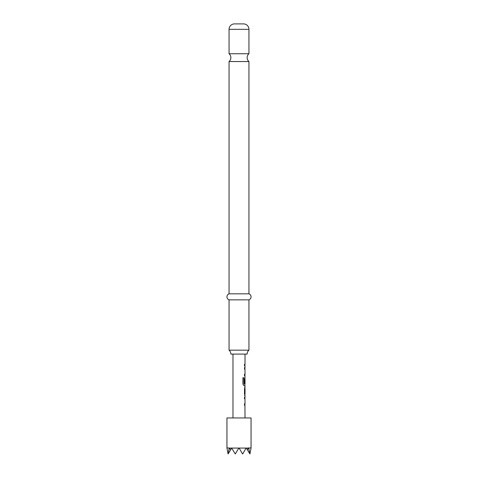 <?xml version="1.0" encoding="UTF-8"?>
<svg xmlns="http://www.w3.org/2000/svg" width="478" height="478" viewBox="0 0 478 478"><rect width="100%" height="100%" fill="white"/><g stroke="black" fill="none" stroke-linecap="round" stroke-linejoin="round"><path stroke-width="0.72" d="M229.058 53.739A5.121 5.121 0 0 1 229.058 61.548L248.942 61.548A5.121 5.121 0 0 1 248.942 53.739L229.058 53.739L229.058 29.325A5.425 5.425 0 0 1 234.483 23.9L243.517 23.9L234.483 23.9M244.903 397.158L244.903 398.676L244.401 398.676M244.401 403.791L244.903 403.791L244.903 405.308L244.401 405.308M244.903 387.317L245.029 393.92L244.521 393.92M244.844 388.811L244.903 393.92L244.407 393.92M244.903 393.92L244.903 395.408M244.903 377.453L244.903 378.773M244.903 383.888L244.903 385.567M244.826 378.875L244.826 383.189L244.401 383.189M244.903 367.552L244.903 369.07L244.401 369.07M244.903 374.184L244.903 375.702L244.401 375.702M244.903 364.314L244.407 364.314L244.903 364.314L244.903 365.831L244.401 365.831L244.903 365.831M247.132 354.084A5.121 5.121 0 0 1 248.942 350.177L229.058 350.177A5.121 5.121 0 0 1 230.868 354.084L247.132 354.084M243.517 23.9A5.425 5.425 0 0 1 248.942 29.325L248.942 53.739M248.942 61.548L248.942 293.827L229.058 293.827A3.209 3.209 0 0 0 229.058 299.855L229.058 350.177M248.942 293.827A3.209 3.209 0 0 1 248.942 299.855L229.058 299.855M229.058 61.548L229.058 293.827M248.942 299.855L248.942 350.177M232.977 354.084L232.977 417.951M244.933 405.308L245.023 417.951M245.029 405.308L244.515 405.308L244.515 403.791L244.963 403.791M244.963 398.676L245.029 403.791M245.029 398.676L244.515 398.676L244.515 397.158L244.903 397.194M244.521 395.437L245.029 395.437L245.029 397.158M245.029 395.437L244.515 394.021L244.515 388.71L245.029 387.288L244.521 387.288M244.903 385.537L245.023 387.288M245.023 385.567L243.876 385.567L242.914 384.151L242.914 377.775L243.935 377.775L243.995 383.888L245.029 383.888L245.023 378.773M244.945 378.875L244.945 383.189L244.515 383.189L244.903 377.459M244.933 375.702L245.023 377.423M245.029 375.702L244.515 375.702L244.515 374.184L244.963 374.184M244.963 369.07L245.029 374.184M245.029 369.07L244.515 369.07L244.515 367.552L244.903 367.588M244.407 365.831L245.023 365.831L245.023 367.552M244.515 365.831L244.515 364.314L245.023 364.314L244.521 364.314M245.023 354.084L245.023 364.314M244.521 388.811L245.029 388.811L245.029 393.92M249.928 453.957L247.407 449.882L248.638 447.838L249.928 453.957L251.052 448.077L251.052 417.951L226.948 417.951L226.948 448.077L228.072 453.957L229.261 448.077L226.948 447.838M229.261 448.077L230.593 449.882L231.633 448.077L229.464 448.077M231.633 448.077L235.301 453.957L238.863 448.077L231.908 448.077M248.536 448.077L239.137 448.077L242.43 453.777M251.052 447.838L248.739 448.077M246.092 448.077L242.699 453.957M247.407 449.882L246.367 448.077M228.072 453.957L230.593 449.882M242.836 377.775L243.834 377.775L243.995 383.888M248.942 29.325L229.058 29.325"/></g></svg>
